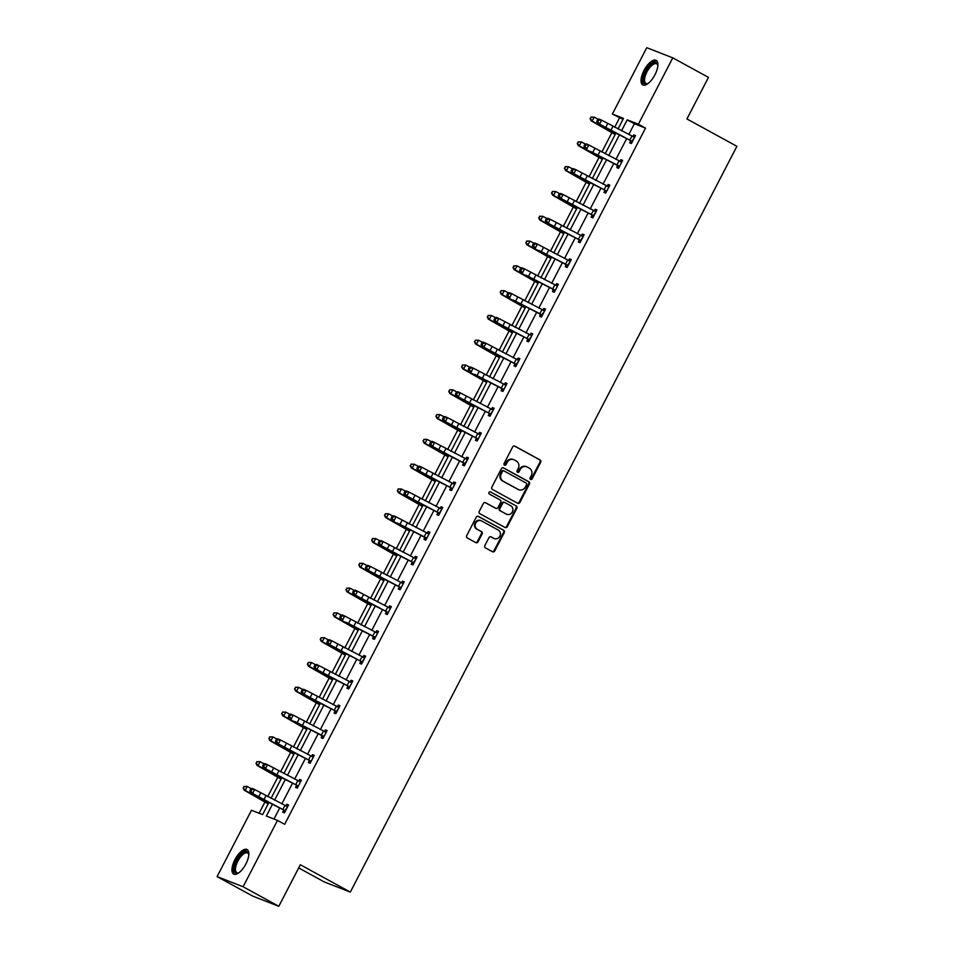 <?xml version="1.0" encoding="UTF-8"?>
<svg xmlns="http://www.w3.org/2000/svg" width="954" height="954" viewBox="0 0 954 954"><rect width="100%" height="100%" fill="white"/><g stroke="black" fill="none" stroke-linecap="round" stroke-linejoin="round"><path stroke-width="1.43" d="M530.555 479.421A1.228 1.121 111.3 0 0 532.105 478.86L540.703 462.285A1.765 1.598 111.3 0 0 540.107 459.959L514.874 446.15A1.765 1.598 111.3 0 0 512.668 446.949L504.07 463.513A1.228 1.121 111.3 0 0 504.606 465.206A1.228 1.121 111.3 0 0 506.037 464.598L507.146 462.451A5.629 5.104 111.3 0 1 514.218 459.911L516.329 461.056A5.629 5.104 111.3 0 1 518.225 468.509L517.104 470.656A1.228 1.121 111.3 0 0 517.64 472.337A1.228 1.121 111.3 0 0 519.071 471.729L520.18 469.583A5.629 5.104 111.3 0 1 527.252 467.043L529.363 468.199A5.629 5.104 111.3 0 1 531.259 475.641L530.15 477.787A1.228 1.121 111.3 0 0 530.555 479.421M530.352 479.266A1.228 1.121 111.3 0 0 531.402 478.586L540 462.01A1.765 1.598 111.3 0 0 539.404 459.685L514.373 445.983M504.284 465.003A1.228 1.121 111.3 0 0 505.334 464.324L506.443 462.177L507.146 462.451M517.318 472.135A1.228 1.121 111.3 0 0 518.368 471.455L519.477 469.308L520.18 469.583M234.911 859.673A13.976 5.843 118.7 0 1 247.11 849.561A13.976 5.843 118.7 0 1 245.882 863.954A13.976 5.843 118.7 0 1 233.682 874.079A13.976 5.843 118.7 0 1 234.911 859.673M643.986 70.501A13.976 5.843 118.7 0 1 656.185 60.376A13.976 5.843 118.7 0 1 654.945 74.782A13.976 5.843 118.7 0 1 642.757 84.906A13.976 5.843 118.7 0 1 643.986 70.501M484.847 545.557A1.765 1.598 111.3 0 0 485.443 547.882L492.526 551.758A1.765 1.598 111.3 0 0 494.732 550.971L504.272 532.559A1.765 1.598 111.3 0 0 503.676 530.233L478.455 516.424A1.765 1.598 111.3 0 0 476.237 517.211L466.697 535.623A1.765 1.598 111.3 0 0 467.293 537.949L475.843 542.635A1.765 1.598 111.3 0 0 478.049 541.836L482.14 533.966A1.765 1.598 111.3 0 0 481.543 531.628L477.298 529.315A4.71 4.269 111.3 0 1 481.174 520.753A4.71 4.269 111.3 0 1 481.627 520.967L498.238 530.054A4.71 4.269 111.3 0 1 494.363 538.616A4.71 4.269 111.3 0 1 493.91 538.402L491.143 536.887A1.765 1.598 111.3 0 0 488.937 537.686L484.847 545.557M623.022 119.333L612.373 114.051L646.764 47.7L672.773 57.848L708.464 77.393L686.928 118.952L736.905 146.308L350.321 892.097L300.343 864.741L278.806 906.3L243.103 886.755L217.095 876.607L251.486 810.256L262.624 814.609L268.885 802.552M672.773 57.848L638.381 124.199L627.231 119.846L621.531 130.841M272.415 804.365L266.357 816.064L277.495 820.404L284.638 824.316L645.512 128.11L638.381 124.199M277.495 820.404L243.103 886.755M517.664 503.247A1.765 1.598 111.3 0 0 519.882 502.46L529.422 484.048A1.765 1.598 111.3 0 0 528.826 481.722L503.593 467.913A1.765 1.598 111.3 0 0 501.387 468.7L491.847 487.112A1.765 1.598 111.3 0 0 492.443 489.438L517.664 503.247M516.841 508.303L507.301 526.715A1.765 1.598 111.3 0 1 505.095 527.502L479.862 513.693A1.765 1.598 111.3 0 1 479.266 511.368L483.356 503.485A1.765 1.598 111.3 0 1 485.562 502.698L495.794 508.303A1.765 1.598 111.3 0 0 498.012 507.504L500.719 502.281A1.765 1.598 111.3 0 0 500.123 499.956L489.474 494.124A1.228 1.121 111.3 0 1 490.487 491.882A1.228 1.121 111.3 0 1 490.606 491.942L516.257 505.978A1.765 1.598 111.3 0 1 516.841 508.303L516.138 508.029L506.598 526.441L507.301 526.715M278.806 906.3L252.798 896.152L217.095 876.607M298.697 867.925L324.312 881.949L350.321 892.097M619.504 117.95L614.662 127.299M611.919 132.606L601.807 152.091M599.064 157.386L588.964 176.884M586.221 182.178L576.109 201.676M573.366 206.97L563.265 226.468M560.511 231.762L550.41 251.26M547.668 256.554L537.555 276.052M534.812 281.347L524.712 300.844M521.969 306.139L511.857 325.636M509.114 330.931L499.014 350.428M496.259 355.723L486.158 375.208M483.416 380.515L473.303 400M470.56 405.307L460.46 424.792M457.717 430.087L447.605 449.584M444.862 454.879L434.762 474.376M432.007 479.671L421.906 499.169M419.164 504.463L409.051 523.961M406.309 529.255L396.208 548.753M393.465 554.047L383.353 573.545M380.61 578.839L370.51 598.337M367.755 603.632L357.655 623.117M354.912 628.424L344.799 647.909M342.057 653.216L331.956 672.701M329.213 677.996L319.101 697.493M316.358 702.788L306.258 722.285M303.503 727.58L293.403 747.077M290.66 752.372L280.548 771.869M277.805 777.164L267.704 796.662M264.962 801.956L259.106 813.237M619.373 135.015L608.688 155.633M606.529 159.807L595.833 180.425M593.674 184.599L582.989 205.217M580.819 209.391L570.134 230.009M567.976 234.171L557.279 254.801M555.121 258.963L544.436 279.594M542.277 283.755L531.581 304.386M529.422 308.547L518.737 329.178M516.567 333.34L505.882 353.958M503.724 358.132L493.027 378.75M490.869 382.924L480.184 403.542M478.026 407.716L467.329 428.334M465.17 432.508L454.486 453.126M452.315 457.3L441.63 477.918M439.472 482.092L428.775 502.71M426.617 506.872L415.932 527.502M413.774 531.664L403.077 552.294M400.918 556.456L390.234 577.087M388.063 581.248L377.379 601.879M375.22 606.04L364.523 626.659M362.365 630.832L351.68 651.451M349.522 655.625L338.825 676.243M336.667 680.417L325.982 701.035M323.811 705.209L313.127 725.827M310.968 730.001L300.272 750.619M298.113 754.793L287.428 775.411M285.27 779.573L274.573 800.203M618.001 129.028L623.511 118.391L612.373 114.051M271.043 798.379L281.728 777.76M283.887 773.587L294.583 752.968M296.742 748.795L307.426 728.176M309.597 724.003L320.282 703.384M322.44 699.21L333.137 678.592M335.295 674.43L345.98 653.8M348.138 649.638L358.835 629.008M360.994 624.846L371.678 604.216M373.849 600.054L384.534 579.424M386.692 575.262L397.389 554.644M399.547 550.47L410.232 529.852M412.39 525.678L423.087 505.06M425.245 500.886L435.93 480.267M438.101 476.094L448.785 455.475M450.944 451.302L461.641 430.683M463.799 426.51L474.484 405.891M476.642 401.729L487.339 381.099M489.497 376.937L500.182 356.307M502.353 352.145L513.037 331.515M515.196 327.353L525.892 306.723M528.051 302.561L538.736 281.943M540.894 277.769L551.591 257.151M553.749 252.977L564.434 232.359M566.604 228.185L577.289 207.567M579.448 203.393L590.144 182.774M592.303 178.601L602.988 157.982M605.146 153.809L615.843 133.19M645.512 128.11L634.374 123.758L628.769 134.574M626.611 138.735L615.914 159.366M613.756 163.528L603.071 184.158M600.913 188.32L590.216 208.95M588.058 213.112L577.373 233.73M575.202 237.904L564.518 258.522M562.359 262.696L551.662 283.314M549.504 287.488L538.819 308.106M536.661 312.28L525.964 332.898M523.806 337.072L513.121 357.69M510.95 361.864L500.266 382.482M498.107 386.644L487.411 407.275M485.252 411.436L474.567 432.067M472.409 436.228L461.712 456.859M459.554 461.02L448.869 481.651M446.699 485.813L436.014 506.431M433.855 510.605L423.159 531.223M421 535.397L410.315 556.015M408.157 560.189L397.46 580.807M395.302 584.981L384.617 605.599M382.447 609.773L371.762 630.391M369.603 634.565L358.907 655.183M356.748 659.345L346.063 679.975M343.905 684.137L333.208 704.767M331.05 708.929L320.365 729.56M318.195 733.721L307.51 754.34M305.352 758.513L294.655 779.132M292.496 783.306L281.812 803.924M279.653 808.098L273.977 819.033M634.374 123.758L627.231 119.846M287.905 806.19L285.878 806.023L286.796 804.246L288.561 804.926L284.435 812.88L282.682 812.188L283.612 810.399M300.76 781.398L298.721 781.231L299.651 779.454L301.404 780.134L297.29 788.087L295.537 787.396L296.455 785.607M313.604 756.605L311.576 756.45L312.507 754.662L314.26 755.341L310.145 763.295L308.38 762.604L309.311 760.827M326.459 731.813L324.42 731.658L325.35 729.87L327.115 730.561L322.989 738.503L321.236 737.812L321.784 735.57L323.561 736.261L294.714 721.439A13.439 0.656 -152.6 0 0 302.537 725.648L321.784 735.57M339.302 707.021L337.275 706.866L338.205 705.078L339.958 705.769L335.844 713.711L334.079 713.02L335.009 711.243M352.157 682.229L350.13 682.074L351.048 680.285L352.813 680.977L348.687 688.919L346.934 688.239L347.864 686.451M365.012 657.437L362.973 657.282L363.903 655.493L365.656 656.185L361.542 664.127L359.789 663.447L360.707 661.659M377.856 632.657L375.828 632.49L376.758 630.701L378.511 631.393L374.397 639.335L372.632 638.655L373.181 636.413L374.97 637.105L346.111 622.282A13.439 0.656 -152.6 0 0 353.934 626.492L373.181 636.413M390.711 607.865L388.683 607.698L389.602 605.909L391.367 606.601L387.241 614.543L385.488 613.863L386.406 612.074M403.554 583.073L401.527 582.906L402.457 581.129L404.21 581.809L400.096 589.751L398.331 589.071L399.261 587.282M416.409 558.281L414.382 558.114L415.3 556.337L417.065 557.017L412.939 564.959L411.186 564.279L412.116 562.49M429.264 533.489L427.225 533.322L428.155 531.545L429.908 532.225L425.794 540.179L424.041 539.487L424.59 537.245L426.366 537.937L397.52 523.114A13.439 0.656 -152.6 0 0 405.331 527.323L424.59 537.245M442.107 508.697L440.08 508.542L441.01 506.753L442.763 507.433L438.649 515.387L436.884 514.695L437.814 512.906M454.963 483.905L452.935 483.75L453.854 481.961L455.618 482.641L451.492 490.594L449.739 489.903L450.658 488.126M467.806 459.112L465.779 458.957L466.709 457.169L468.462 457.86L464.348 465.802L462.583 465.111L463.513 463.334M480.661 434.32L478.634 434.165L479.552 432.377L481.317 433.068L477.191 441.01L475.438 440.319L476.368 438.542M493.516 409.528L491.477 409.373L492.407 407.585L494.16 408.276L490.046 416.218L488.293 415.539L489.211 413.75M506.359 384.736L504.332 384.581L505.262 382.792L507.015 383.484L502.901 391.426L501.136 390.746L501.685 388.493L503.473 389.196L474.615 374.373A13.439 0.656 -152.6 0 0 482.438 378.583L501.685 388.493M519.214 359.956L517.187 359.789L518.105 358L519.87 358.692L515.744 366.634L513.991 365.954L514.91 364.166M532.058 335.164L530.03 334.997L530.961 333.208L532.714 333.9L528.599 341.842L526.835 341.162L527.765 339.374M544.913 310.372L542.886 310.205L543.804 308.428L545.569 309.108L541.443 317.05L539.69 316.37L540.238 314.128L542.015 314.82L513.169 299.997A13.439 0.656 -152.6 0 0 520.991 304.207L540.238 314.128M557.768 285.58L555.729 285.413L556.659 283.636L558.412 284.316L554.298 292.27L552.545 291.578L553.093 289.336L554.87 290.028L526.024 275.205A13.439 0.656 -152.6 0 0 533.835 279.415L553.093 289.336M570.611 260.788L568.584 260.621L569.514 258.844L571.267 259.524L567.153 267.478L565.388 266.786L565.937 264.544L567.725 265.236L538.867 250.413A13.439 0.656 -152.6 0 0 546.69 254.623L565.937 264.544M583.466 235.996L581.439 235.841L582.357 234.052L584.122 234.732L579.996 242.686L578.243 241.994L579.161 240.217M596.31 211.204L594.282 211.049L595.213 209.26L596.966 209.94L592.851 217.894L591.086 217.202L592.017 215.425M609.165 186.412L607.138 186.257L608.056 184.468L609.821 185.159L605.695 193.102L603.942 192.41L604.872 190.633M622.02 161.62L619.981 161.464L620.911 159.676L622.664 160.367L618.55 168.309L616.797 167.618L617.345 165.376L619.122 166.079L590.276 151.257A13.439 0.656 -152.6 0 0 598.086 155.454L617.345 165.376M634.863 136.827L632.836 136.672L633.766 134.884L635.519 135.575L631.405 143.517L629.64 142.838L630.57 141.049M633.766 134.884L635.412 135.79M620.911 159.676L622.557 160.582M608.056 184.468L609.701 185.374M595.213 209.26L596.858 210.166M582.357 234.052L584.003 234.946M569.514 258.844L571.16 259.738M556.659 283.636L558.305 284.53M543.804 308.428L545.449 309.323M530.961 333.208L532.606 334.115M518.105 358L519.751 358.907M505.262 382.792L506.908 383.699M492.407 407.585L494.053 408.491M479.552 432.377L481.198 433.283M466.709 457.169L468.354 458.075M453.854 481.961L455.499 482.855M441.01 506.753L442.656 507.647M428.155 531.545L429.801 532.439M415.3 556.337L416.946 557.231M402.457 581.129L404.102 582.023M389.602 605.909L391.247 606.816M376.758 630.701L378.404 631.608M363.903 655.493L365.549 656.4M351.048 680.285L352.694 681.192M338.205 705.078L339.851 705.984M325.35 729.87L326.995 730.776M312.507 754.662L314.152 755.556M299.651 779.454L301.297 780.348M286.796 804.246L288.442 805.14M526.715 466.792L526.012 466.518A5.629 5.104 111.3 0 0 519.477 469.308M513.681 459.661L512.978 459.387A5.629 5.104 111.3 0 0 506.443 462.177M517.473 503.14A1.765 1.598 111.3 0 0 519.179 502.186L528.719 483.773A1.765 1.598 111.3 0 0 528.122 481.448L503.092 467.746M526.572 484.692A1.228 1.121 111.3 0 0 526.155 483.058L504.01 470.942A1.228 1.121 111.3 0 0 502.46 471.491L501.291 473.756A5.629 5.104 111.3 0 0 503.187 481.198L518.32 489.485A5.629 5.104 111.3 0 0 525.392 486.957L526.572 484.692M503.76 470.847L503.307 470.668A1.228 1.121 111.3 0 0 501.756 471.216L502.46 471.491M518.857 489.748L518.165 489.474A5.629 5.104 111.3 0 1 517.617 489.211L502.484 480.923A5.629 5.104 111.3 0 1 500.588 473.482L501.756 471.216M504.893 527.395A1.765 1.598 111.3 0 0 506.598 526.441M485.061 502.531L495.09 508.029A1.765 1.598 111.3 0 0 495.436 508.16M490.177 491.811L516.257 505.978M506.419 514.111A4.71 4.269 111.3 0 0 512.441 511.738A4.71 4.269 111.3 0 0 510.736 505.763L504.893 502.567A1.765 1.598 111.3 0 0 502.675 503.354L499.968 508.577A1.765 1.598 111.3 0 0 500.564 510.903L505.715 513.836A4.71 4.269 111.3 0 0 506.169 514.051L506.86 514.325M504.189 502.293A1.765 1.598 111.3 0 0 501.971 503.08L502.675 503.354M505.715 513.836L499.86 510.628A1.765 1.598 111.3 0 1 499.264 508.303L501.971 503.08M516.138 508.029A1.765 1.598 111.3 0 0 515.554 505.703M494.363 538.616L493.659 538.342A4.71 4.269 111.3 0 1 493.206 538.128L490.642 536.72M481.174 520.753L480.47 520.479A4.71 4.269 111.3 0 0 476.595 529.041L477.298 529.315M475.641 542.516A1.765 1.598 111.3 0 0 477.346 541.562L481.436 533.691A1.765 1.598 111.3 0 0 480.84 531.354L476.595 529.041M492.324 551.65A1.765 1.598 111.3 0 0 494.029 550.697L503.569 532.284A1.765 1.598 111.3 0 0 502.973 529.959L477.942 516.257M615.139 134.538L591.206 120.872L590.085 118.678L591.277 117.175L590.085 118.678M590.908 117.08L594.187 117.127L598.396 119.369M591.277 117.175L594.187 117.127L592.124 121.098L599.696 125.129A13.439 0.656 27.4 0 1 606.577 128.969L615.306 134.216M590.454 118.773L592.124 121.098L591.206 120.872M634.589 137.352L601.64 120.168L599.589 124.139L597.085 123.03L603.119 126.465A13.439 0.656 -152.6 0 0 610.942 130.662L631.977 141.287L599.589 124.139L597.848 121.707L598.671 120.109L597.669 119.667L596.846 121.265L597.848 121.707M631.977 141.287L634.553 137.352M631.834 142.683L630.189 140.584M597.669 119.667L599.136 119.059L601.64 120.168L598.671 120.109M596.846 121.265L597.085 123.03M602.296 159.33L578.351 145.652L577.242 143.47L578.422 141.967L577.242 143.47M578.064 141.872L581.332 141.919L585.553 144.161M578.422 141.967L581.332 141.919L579.281 145.89L586.841 149.909A13.439 0.656 27.4 0 1 593.722 153.749L602.451 159.008M577.599 143.565L579.281 145.89L578.351 145.652M589.441 184.122L565.507 170.444L564.386 168.262L565.579 166.759L564.386 168.262M565.209 166.664L568.489 166.712L572.698 168.953M565.579 166.759L568.489 166.712L566.426 170.683L573.998 174.701A13.439 0.656 27.4 0 1 580.879 178.541L589.608 183.8M564.756 168.345L566.426 170.683L565.507 170.444M621.746 162.144L588.797 144.96L586.734 148.931L584.993 146.499L585.816 144.901L584.814 144.459L583.991 146.057L584.993 146.499M618.979 167.475L617.691 165.805M584.814 144.459L586.293 143.851L588.797 144.96L585.816 144.901M583.991 146.057L584.23 147.822M608.89 186.936L575.942 169.74L573.891 173.723L571.374 172.614L577.42 176.049A13.439 0.656 -152.6 0 0 585.243 180.246L606.267 190.86L573.891 173.723L572.15 171.279L572.972 169.693L571.971 169.252L571.136 170.838L572.15 171.279M606.124 192.267L604.49 190.168M571.971 169.252L573.437 168.643L575.942 169.74L572.972 169.693M571.136 170.838L571.374 172.614M653.049 63.047A12.092 5.056 118.7 0 1 657.807 64.967A12.092 5.056 118.7 0 1 657.878 65.48A11.198 4.687 -61.3 0 0 656.698 63.835A11.198 4.687 -61.3 0 0 653.585 64.192A11.198 4.687 -61.3 0 0 645.858 74.293A11.198 4.687 -61.3 0 0 645.941 83.475A11.198 4.687 -61.3 0 0 647.981 83.582A12.092 5.056 118.7 0 1 647.492 83.797A12.092 5.056 118.7 0 1 643.855 76.511A12.092 5.056 118.7 0 1 653.049 63.047M656.829 60.889A13.893 5.807 -61.3 0 0 653.418 61.533A13.893 5.807 -61.3 0 0 644.033 73.541A13.893 5.807 -61.3 0 0 643.545 85.168M243.985 852.232A12.092 5.056 118.7 0 1 248.732 854.14A12.092 5.056 118.7 0 1 248.815 854.665A11.198 4.687 -61.3 0 0 247.635 853.007A11.198 4.687 -61.3 0 0 244.51 853.377A11.198 4.687 -61.3 0 0 236.783 863.477A11.198 4.687 -61.3 0 0 236.878 872.66A11.198 4.687 -61.3 0 0 238.905 872.755A12.092 5.056 118.7 0 1 238.428 872.982A12.092 5.056 118.7 0 1 234.779 865.695A12.092 5.056 118.7 0 1 243.985 852.232M247.766 850.074A13.893 5.807 -61.3 0 0 244.343 850.718A13.893 5.807 -61.3 0 0 234.97 862.726A13.893 5.807 -61.3 0 0 234.469 874.353M576.598 208.914L552.652 195.236L551.531 193.042L552.724 191.551L551.531 193.042M552.354 191.456L555.633 191.504L559.843 193.745M552.724 191.551L555.633 191.504L553.57 195.475L561.143 199.493A13.439 0.656 27.4 0 1 568.024 203.333L576.753 208.592M551.901 193.137L553.57 195.475L552.652 195.236M596.047 211.728L563.098 194.533L561.035 198.504L558.531 197.406L564.565 200.829A13.439 0.656 -152.6 0 0 572.388 205.038L593.424 215.652L561.035 198.504L559.294 196.071L560.117 194.485L559.116 194.044L558.293 195.63L559.294 196.071M593.424 215.652L596.011 211.728M593.281 217.059L591.647 214.96M559.116 194.044L560.582 193.435L563.098 194.533L560.117 194.485M558.293 195.63L558.531 197.406M563.742 233.694L539.809 220.028L538.688 217.834L539.881 216.343L538.688 217.834M539.511 216.248L542.778 216.296L547 218.526M539.881 216.343L542.778 216.296L540.727 220.267L548.288 224.285A13.439 0.656 27.4 0 1 555.168 228.125L563.909 233.384M539.058 217.929L540.727 220.267L539.809 220.028M583.192 236.52L550.243 219.325L548.18 223.296L545.676 222.199L551.722 225.621A13.439 0.656 -152.6 0 0 559.545 229.831L580.569 240.444L548.18 223.296L546.439 220.863L547.262 219.277L546.26 218.836L545.438 220.422L546.439 220.863M580.569 240.444L583.156 236.52M580.426 241.851L578.792 239.752M546.26 218.836L547.739 218.227L550.243 219.325L547.262 219.277M545.438 220.422L545.676 222.199M550.887 258.486L526.954 244.82L525.833 242.626L527.025 241.135L525.833 242.626M526.656 241.04L529.935 241.088L534.145 243.318M527.025 241.135L529.935 241.088L527.872 245.059L535.444 249.077A13.439 0.656 27.4 0 1 542.325 252.917L551.054 258.176M526.203 242.721L527.872 245.059L526.954 244.82M567.725 265.236L570.301 261.313L537.388 244.117L535.337 248.088L533.596 245.655L534.419 244.069L533.417 243.628L532.594 245.214L533.596 245.655M567.582 266.643L566.294 264.973M533.417 243.628L534.884 243.02L537.388 244.117L534.419 244.069M532.594 245.214L532.833 246.991M538.044 283.278L514.099 269.612L512.99 267.418L514.17 265.927L512.99 267.418M513.812 265.832L517.08 265.868L521.301 268.11M514.17 265.927L517.08 265.868L515.029 269.851L522.589 273.87A13.439 0.656 27.4 0 1 529.47 277.709L538.199 282.968M513.347 267.514L515.029 269.851L514.099 269.612M557.494 286.105L524.545 268.909L522.482 272.88L520.741 270.447L521.564 268.861L520.562 268.42L519.739 270.006L520.741 270.447M554.727 291.435L553.439 289.766M520.562 268.42L522.041 267.812L524.545 268.909L521.564 268.861M519.739 270.006L519.978 271.783M525.189 308.07L501.255 294.404L500.134 292.21L501.327 290.72L500.134 292.21M500.957 290.624L504.237 290.66L508.446 292.902M501.327 290.72L504.237 290.66L502.174 294.643L509.746 298.662A13.439 0.656 27.4 0 1 516.627 302.501L525.356 307.76M500.504 292.306L502.174 294.643L501.255 294.404M542.015 314.82L544.603 310.897L511.69 293.701L509.639 297.672L507.898 295.239L508.72 293.653L507.719 293.212L506.884 294.798L507.898 295.239M541.872 316.227L540.596 314.558M507.719 293.212L509.186 292.592L511.69 293.701L508.72 293.653M506.884 294.798L507.123 296.575M512.346 332.863L488.4 319.196L487.279 317.002L488.472 315.512L487.279 317.002M488.102 315.416L491.382 315.452L495.591 317.694M488.472 315.512L491.382 315.452L489.319 319.423L496.891 323.454A13.439 0.656 27.4 0 1 503.772 327.294L512.501 332.552M487.649 317.098L489.319 319.423L488.4 319.196M531.795 335.689L498.847 318.493L496.784 322.464L494.279 321.367L500.313 324.789A13.439 0.656 -152.6 0 0 508.136 328.999L529.172 339.612L496.784 322.464L495.043 320.031L495.865 318.445L494.864 318.004L494.041 319.59L495.043 320.031M529.172 339.612L531.76 335.677M529.029 341.019L527.395 338.92M494.864 318.004L496.33 317.384L498.847 318.493L495.865 318.445M494.041 319.59L494.279 321.367M499.491 357.655L475.557 343.989L474.436 341.794L475.629 340.304L474.436 341.794M475.259 340.208L478.526 340.244L482.748 342.486M475.629 340.304L478.526 340.244L476.475 344.215L484.036 348.246A13.439 0.656 27.4 0 1 490.916 352.086L499.657 357.345M474.806 341.89L476.475 344.215L475.557 343.989M486.635 382.447L462.702 368.781L461.581 366.586L462.773 365.084L461.581 366.586M462.404 365L465.683 365.036L469.893 367.278M462.773 365.084L465.683 365.036L463.62 369.007L471.193 373.038A13.439 0.656 27.4 0 1 478.073 376.878L486.802 382.137M461.951 366.682L463.62 369.007L462.702 368.781M473.792 407.239L449.847 393.561L448.738 391.378L449.918 389.876L448.738 391.378M449.561 389.781L452.828 389.828L457.049 392.07M449.918 389.876L452.828 389.828L450.777 393.799L458.337 397.83A13.439 0.656 27.4 0 1 465.218 401.67L473.947 406.917M449.095 391.474L450.777 393.799L449.847 393.561M460.937 432.031L437.004 418.353L435.883 416.171L437.075 414.668L435.883 416.171M436.705 414.573L439.985 414.62L444.194 416.862M437.075 414.668L439.985 414.62L437.922 418.591L445.494 422.61A13.439 0.656 27.4 0 1 452.375 426.45L461.104 431.709M436.252 416.254L437.922 418.591L437.004 418.353M448.094 456.823L424.148 443.145L423.027 440.963L424.22 439.46L423.027 440.963M423.85 439.365L427.13 439.412L431.339 441.654M424.22 439.46L427.13 439.412L425.067 443.383L432.639 447.402A13.439 0.656 27.4 0 1 439.52 451.242L448.249 456.501M423.397 441.046L425.067 443.383L424.148 443.145M435.239 481.603L411.305 467.937L410.184 465.743L411.377 464.252L410.184 465.743M411.007 464.157L414.274 464.204L418.496 466.446M411.377 464.252L414.274 464.204L412.223 468.175L419.784 472.194A13.439 0.656 27.4 0 1 426.665 476.034L435.406 481.293M410.554 465.838L412.223 468.175L411.305 467.937M422.383 506.395L398.45 492.729L397.329 490.535L398.522 489.044L397.329 490.535M398.152 488.949L401.431 488.997L405.641 491.227M398.522 489.044L401.431 488.997L399.368 492.968L406.941 496.986A13.439 0.656 27.4 0 1 413.821 500.826L422.55 506.085M397.699 490.63L399.368 492.968L398.45 492.729M409.54 531.187L385.595 517.521L384.486 515.327L385.666 513.836L384.486 515.327M385.309 513.741L388.576 513.789L392.798 516.019M385.666 513.836L388.576 513.789L386.525 517.76L394.085 521.778A13.439 0.656 27.4 0 1 400.966 525.618L409.695 530.877M384.844 515.422L386.525 517.76L385.595 517.521M396.685 555.979L372.752 542.313L371.631 540.119L372.823 538.628L371.631 540.119M372.454 538.533L375.733 538.569L379.942 540.811M372.823 538.628L375.733 538.569L373.67 542.552L381.242 546.57A13.439 0.656 27.4 0 1 388.123 550.41L396.852 555.669M372 540.214L373.67 542.552L372.752 542.313M383.842 580.771L359.897 567.105L358.776 564.911L359.968 563.42L358.776 564.911M359.598 563.325L362.878 563.361L367.087 565.603M359.968 563.42L362.878 563.361L360.815 567.332L368.387 571.363A13.439 0.656 27.4 0 1 375.268 575.202L383.997 580.461M359.145 565.006L360.815 567.332L359.897 567.105M516.317 364.404L518.904 360.469L485.991 343.285L483.928 347.256L481.424 346.147L487.47 349.581A13.439 0.656 -152.6 0 0 495.293 353.791L516.317 364.404L483.928 347.256L482.187 344.823L483.01 343.237L482.008 342.796L481.186 344.382L482.187 344.823M516.174 365.811L514.54 363.712M482.008 342.796L483.487 342.176L485.991 343.285L483.01 343.237M481.186 344.382L481.424 346.147M506.085 385.261L473.136 368.077L471.085 372.048L469.344 369.615L470.167 368.017L469.165 367.576L468.342 369.174L469.344 369.615M503.33 390.603L502.042 388.934M469.165 367.576L470.632 366.968L473.136 368.077L470.167 368.017M468.342 369.174L468.581 370.939M490.618 413.988L493.206 410.053L460.293 392.869L458.23 396.84L455.726 395.731L461.772 399.166A13.439 0.656 -152.6 0 0 469.583 403.363L490.618 413.988L458.23 396.84L456.489 394.407L457.312 392.809L456.31 392.368L455.487 393.966L456.489 394.407M490.475 415.384L488.842 413.285M456.31 392.368L457.789 391.76L460.293 392.869L457.312 392.809M455.487 393.966L455.726 395.731M480.387 434.845L447.438 417.649L445.387 421.632L442.871 420.523L448.917 423.958A13.439 0.656 -152.6 0 0 456.739 428.155L477.763 438.78L445.387 421.632L443.646 419.2L444.469 417.602L443.467 417.16L442.632 418.758L443.646 419.2M477.62 440.176L475.986 438.077M443.467 417.16L444.934 416.552L447.438 417.649L444.469 417.602M442.632 418.758L442.871 420.523M464.92 463.561L467.508 459.637L434.595 442.441L432.532 446.424L430.027 445.315L436.061 448.75A13.439 0.656 -152.6 0 0 443.884 452.947L464.92 463.561L432.532 446.424L430.791 443.98L431.613 442.394L430.612 441.952L429.789 443.538L430.791 443.98M464.777 464.968L463.143 462.869M430.612 441.952L432.079 441.344L434.595 442.441L431.613 442.394M429.789 443.538L430.027 445.315M454.688 484.429L421.74 467.233L419.677 471.204L417.172 470.107L423.218 473.53A13.439 0.656 -152.6 0 0 431.041 477.739L452.065 488.353L419.677 471.204L417.935 468.772L418.758 467.186L417.757 466.744L416.934 468.331L417.935 468.772M451.922 489.76L450.288 487.661M417.757 466.744L419.235 466.136L421.74 467.233L418.758 467.186M416.934 468.331L417.172 470.107M439.222 513.145L441.797 509.221L408.884 492.025L406.833 495.997L404.329 494.899L410.363 498.322A13.439 0.656 -152.6 0 0 418.186 502.531L439.222 513.145L406.833 495.997L405.092 493.564L405.915 491.978L404.913 491.537L404.091 493.123L405.092 493.564M439.078 514.552L437.433 512.453M404.913 491.537L406.38 490.928L408.884 492.025L405.915 491.978M404.091 493.123L404.329 494.899M428.99 534.013L396.041 516.818L393.978 520.789L392.237 518.356L393.06 516.77L392.058 516.329L391.235 517.915L392.237 518.356M426.223 539.344L424.935 537.674M392.058 516.329L393.537 515.72L396.041 516.818L393.06 516.77M391.235 517.915L391.474 519.692M413.511 562.729L416.099 558.805L383.186 541.61L381.135 545.581L378.619 544.484L384.665 547.906A13.439 0.656 -152.6 0 0 392.488 552.116L413.511 562.729L381.135 545.581L379.394 543.148L380.217 541.562L379.215 541.121L378.38 542.707L379.394 543.148M413.368 564.136L411.734 562.037M379.215 541.121L380.682 540.513L383.186 541.61L380.217 541.562M378.38 542.707L378.619 544.484M403.292 583.598L370.343 566.402L368.28 570.373L365.776 569.276L371.81 572.698A13.439 0.656 -152.6 0 0 379.632 576.908L400.668 587.521L368.28 570.373L366.539 567.94L367.362 566.354L366.36 565.913L365.537 567.499L366.539 567.94M400.525 588.928L398.891 586.829M366.36 565.913L367.827 565.293L370.343 566.402L367.362 566.354M365.537 567.499L365.776 569.276M370.987 605.563L347.053 591.897L345.932 589.703L347.125 588.213L345.932 589.703M346.755 588.117L350.023 588.153L354.244 590.395M347.125 588.213L350.023 588.153L347.971 592.124L355.532 596.155A13.439 0.656 27.4 0 1 362.413 599.994L371.154 605.253M346.302 589.799L347.971 592.124L347.053 591.897M390.436 608.39L357.488 591.194L355.425 595.165L352.92 594.068L358.966 597.49A13.439 0.656 -152.6 0 0 366.789 601.7L387.813 612.313L355.425 595.165L353.684 592.732L354.506 591.146L353.505 590.705L352.682 592.291L353.684 592.732M387.67 613.72L386.036 611.621M353.505 590.705L354.983 590.085L357.488 591.194L354.506 591.146M352.682 592.291L352.92 594.068M358.132 630.356L334.198 616.689L333.077 614.495L334.27 612.993L333.077 614.495M333.9 612.909L337.179 612.945L341.389 615.187M334.27 612.993L337.179 612.945L335.116 616.916L342.689 620.947A13.439 0.656 27.4 0 1 349.569 624.787L358.299 630.045M333.447 614.591L335.116 616.916L334.198 616.689M377.581 633.182L344.632 615.986L342.581 619.957L340.84 617.524L341.663 615.938L340.661 615.497L339.839 617.083L340.84 617.524M374.827 638.512L373.539 636.843M340.661 615.497L342.128 614.877L344.632 615.986L341.663 615.938M339.839 617.083L340.077 618.848M345.288 655.148L321.343 641.482L320.222 639.287L321.415 637.785L320.222 639.287M321.057 637.701L324.324 637.737L328.546 639.979M321.415 637.785L324.324 637.737L322.273 641.708L329.834 645.739A13.439 0.656 27.4 0 1 336.714 649.579L345.443 654.826M320.592 639.383L322.273 641.708L321.343 641.482M362.115 661.897L364.702 657.962L331.789 640.778L329.726 644.749L327.222 643.64L333.268 647.074A13.439 0.656 -152.6 0 0 341.079 651.284L362.115 661.897L329.726 644.749L327.985 642.316L328.808 640.718L327.806 640.277L326.983 641.875L327.985 642.316M361.971 663.304L360.338 661.194M327.806 640.277L329.285 639.669L331.789 640.778L328.808 640.718M326.983 641.875L327.222 643.64M332.433 679.94L308.5 666.262L307.379 664.079L308.571 662.577L307.379 664.079M308.202 662.481L311.481 662.529L315.691 664.771M308.571 662.577L311.481 662.529L309.418 666.5L316.99 670.531A13.439 0.656 27.4 0 1 323.859 674.371L332.6 679.618M307.748 664.175L309.418 666.5L308.5 666.262M351.883 682.754L318.934 665.57L316.883 669.541L314.367 668.432L320.413 671.866A13.439 0.656 -152.6 0 0 328.236 676.064L349.259 686.689L316.883 669.541L315.142 667.108L315.965 665.51L314.951 665.069L314.128 666.667L315.142 667.108M349.116 688.084L347.483 685.986M314.951 665.069L316.43 664.461L318.934 665.57L315.965 665.51M314.128 666.667L314.367 668.432M319.59 704.732L295.645 691.054L294.524 688.871L295.716 687.369L294.524 688.871M295.346 687.274L298.626 687.321L302.835 689.563M295.716 687.369L298.626 687.321L296.563 691.292L304.135 695.311A13.439 0.656 27.4 0 1 311.016 699.151L319.745 704.41M294.893 688.955L296.563 691.292L295.645 691.054M336.416 711.469L339.004 707.546L306.091 690.35L304.028 694.333L301.524 693.224L307.558 696.659A13.439 0.656 -152.6 0 0 315.38 700.856L336.416 711.469L304.028 694.333L302.287 691.889L303.11 690.302L302.108 689.861L301.285 691.447L302.287 691.889M336.273 712.876L334.639 710.778M302.108 689.861L303.575 689.253L306.091 690.35L303.11 690.302M301.285 691.447L301.524 693.224M306.735 729.524L282.801 715.846L281.68 713.652L282.873 712.161L281.68 713.652M282.503 712.066L285.771 712.113L289.992 714.355M282.873 712.161L285.771 712.113L283.72 716.084L291.28 720.103A13.439 0.656 27.4 0 1 298.161 723.943L306.902 729.202M282.05 713.747L283.72 716.084L282.801 715.846M326.185 732.338L293.236 715.142L291.173 719.125L289.432 716.681L290.255 715.095L289.253 714.653L288.43 716.239L289.432 716.681M323.418 737.669L322.142 735.999M289.253 714.653L290.731 714.045L293.236 715.142L290.255 715.095M288.43 716.239L288.668 718.016M293.88 754.304L269.946 740.638L268.825 738.444L270.018 736.953L268.825 738.444M269.648 736.858L272.927 736.905L277.137 739.147M270.018 736.953L272.927 736.905L270.864 740.876L278.437 744.895A13.439 0.656 27.4 0 1 285.318 748.735L294.047 753.994M269.195 738.539L270.864 740.876L269.946 740.638M313.329 757.13L280.381 739.934L278.329 743.905L275.813 742.808L281.859 746.231A13.439 0.656 -152.6 0 0 289.682 750.44L310.718 761.053L278.329 743.905L276.588 741.473L277.411 739.887L276.41 739.445L275.587 741.031L276.588 741.473M310.575 762.461L308.929 760.362M276.41 739.445L277.876 738.837L280.381 739.934L277.411 739.887M275.587 741.031L275.813 742.808M281.036 779.096L257.091 765.43L255.97 763.236L257.163 761.745L255.97 763.236M256.805 761.65L260.072 761.697L264.294 763.927M257.163 761.745L260.072 761.697L258.009 765.668L265.582 769.687A13.439 0.656 27.4 0 1 272.462 773.527L281.191 778.786M256.34 763.331L258.009 765.668L257.091 765.43M300.486 781.922L267.537 764.726L265.474 768.697L262.97 767.6L269.016 771.023A13.439 0.656 -152.6 0 0 276.827 775.232L297.863 785.846L265.474 768.697L263.733 766.265L264.556 764.679L263.554 764.237L262.732 765.823L263.733 766.265M297.72 787.253L296.086 785.154M263.554 764.237L265.033 763.629L267.537 764.726L264.556 764.679M262.732 765.823L262.97 767.6M268.181 803.888L244.248 790.222L243.127 788.028L244.319 786.537L243.127 788.028M243.95 786.442L247.229 786.478L251.439 788.719M244.319 786.537L247.229 786.478L245.166 790.461L252.738 794.479A13.439 0.656 27.4 0 1 259.607 798.319L268.348 803.578M243.497 788.123L245.166 790.461L244.248 790.222M287.631 806.714L254.682 789.518L252.619 793.489L250.115 792.392L256.161 795.815A13.439 0.656 -152.6 0 0 263.984 800.024L285.007 810.638L252.619 793.489L250.878 791.057L251.713 789.471L250.699 789.03L249.876 790.616L250.878 791.057M285.007 810.638L287.595 806.714M284.864 812.045L283.231 809.946M250.699 789.03L252.178 788.421L254.682 789.518L251.713 789.471M249.876 790.616L250.115 792.392M531.402 478.586L532.105 478.86M505.334 464.324L506.037 464.598M518.368 471.455L519.071 471.729M539.404 459.685L540.107 459.959M540 462.01L540.703 462.285M528.122 481.448L528.826 481.722M528.719 483.773L529.422 484.048M519.179 502.186L519.882 502.46M500.588 473.482L501.291 473.756M502.484 480.923L503.187 481.198M517.617 489.211L518.32 489.485M495.09 508.029L495.794 508.303M499.264 508.303L499.968 508.577M499.86 510.628L500.564 510.903M493.206 538.128L493.91 538.402M480.84 531.354L481.543 531.628M481.436 533.691L482.14 533.966M477.346 541.562L478.049 541.836M502.973 529.959L503.676 530.233M503.569 532.284L504.272 532.559M494.029 550.697L494.732 550.971M610.846 130.364L612.897 126.393M605.623 127.562L607.686 123.591M629.807 140.143L631.858 136.16M619.456 166.497L621.71 162.144M597.991 155.156L600.054 151.185M592.78 152.354L594.843 148.383M616.952 164.923L619.015 160.952M606.601 191.289L608.855 186.936M585.136 179.948L587.199 175.977M579.925 177.146L581.988 173.175M604.097 189.715L606.16 185.744M572.293 204.74L574.344 200.769M567.081 201.938L569.133 197.967M591.253 214.507L593.305 210.536M559.438 229.532L561.501 225.561M554.226 226.73L556.289 222.759M578.398 239.299L580.461 235.328M546.594 254.324L548.645 250.353M541.371 251.522L543.434 247.551M565.555 264.091L567.606 260.12M555.204 290.445L557.458 286.105M533.739 279.117L535.802 275.146M528.528 276.314L530.591 272.331M552.7 288.883L554.763 284.912M520.884 303.909L522.947 299.938M515.673 301.106L517.736 297.123M539.845 313.675L541.908 309.704M508.041 328.701L510.092 324.718M502.83 325.886L504.881 321.915M527.002 338.467L529.053 334.496M495.186 353.493L497.249 349.51M489.974 350.678L492.037 346.707M514.146 363.259L516.209 359.288M503.795 389.614L506.049 385.261M482.342 378.273L484.393 374.302M477.119 375.471L479.182 371.5M501.303 388.051L503.354 384.068M469.487 403.065L471.55 399.094M464.276 400.263L466.339 396.292M488.448 412.832L490.511 408.861M478.097 439.198L480.351 434.845M456.632 427.857L458.695 423.886M451.421 425.055L453.484 421.084M475.593 437.624L477.656 433.653M443.789 452.649L445.84 448.678M438.578 449.847L440.629 445.876M462.75 462.416L464.801 458.445M452.399 488.782L454.653 484.429M430.934 477.441L432.997 473.47M425.722 474.639L427.786 470.668M449.894 487.208L451.957 483.237M418.09 502.233L420.142 498.262M412.867 499.431L414.93 495.46M437.051 512L439.102 508.029M426.7 538.366L428.954 534.013M405.235 527.025L407.298 523.054M400.024 524.223L402.075 520.252M424.196 536.792L426.259 532.821M392.38 551.817L394.443 547.846M387.169 549.015L389.232 545.032M411.341 561.584L413.404 557.613M401.002 587.938L403.256 583.598M379.537 576.61L381.588 572.638M374.326 573.807L376.377 569.824M398.498 586.376L400.549 582.405M388.147 612.73L390.401 608.378M366.682 601.402L368.745 597.419M361.471 598.587L363.534 594.616M385.643 611.168L387.706 607.197M375.292 637.522L377.546 633.17M353.839 626.194L355.89 622.211M348.615 623.379L350.678 619.408M372.787 635.96L374.85 631.977M340.983 650.974L343.046 647.003M335.772 648.171L337.823 644.2M359.944 660.752L362.007 656.769M349.593 687.107L351.847 682.754M328.128 675.766L330.191 671.795M322.917 672.964L324.98 668.992M347.089 685.532L349.152 681.561M315.285 700.558L317.336 696.587M310.074 697.756L312.125 693.785M334.246 710.325L336.297 706.354M323.895 736.691L326.149 732.338M302.43 725.35L304.493 721.379M297.219 722.548L299.282 718.577M321.391 735.117L323.454 731.146M311.04 761.483L313.294 757.13M289.587 750.142L291.638 746.171M284.364 747.34L286.427 743.369M308.536 759.909L310.599 755.938M298.197 786.275L300.45 781.922M276.732 774.934L278.795 770.963M271.52 772.132L273.571 768.161M295.692 784.701L297.755 780.73M263.876 799.726L265.939 795.755M258.665 796.924L260.728 792.953M282.837 809.493L284.9 805.522M503.187 470.608L503.891 470.882M495.257 508.1L495.961 508.375M504.01 502.209L504.714 502.484"/></g></svg>
